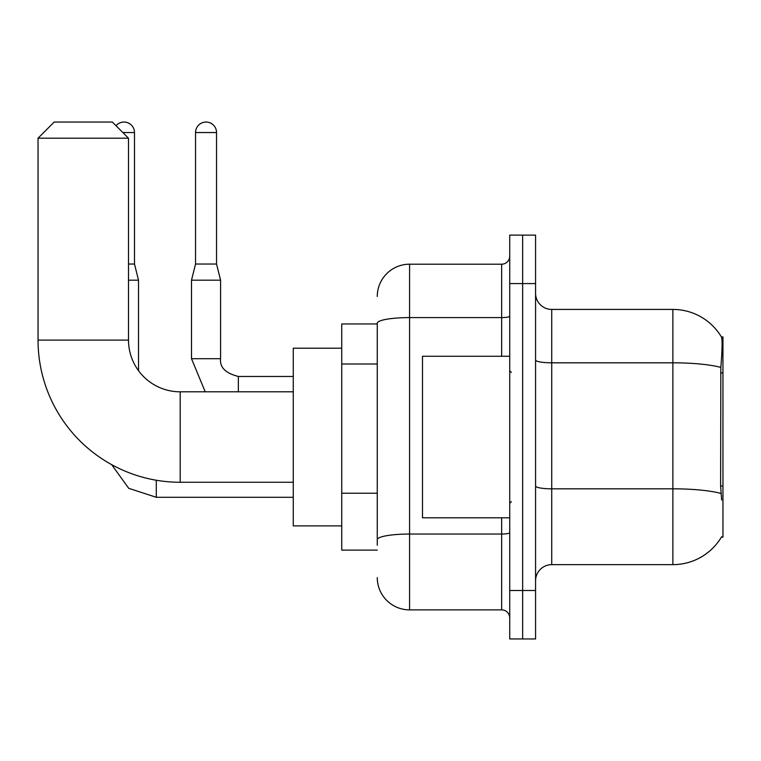 <?xml version="1.0" encoding="UTF-8"?>
<svg xmlns="http://www.w3.org/2000/svg" width="761" height="761" viewBox="0 0 761 761"><rect width="100%" height="100%" fill="white"/><g stroke="black" fill="none" stroke-linecap="round" stroke-linejoin="round"><path stroke-width="1.14" d="M721.361 537.19L721.647 536.705A56.533 56.533 0 0 1 672.876 564.643A56.533 56.533 0 0 0 721.361 537.19L722.95 537.19L722.95 336.885L721.485 337.085A56.533 56.533 0 0 0 672.876 309.423A56.533 56.533 0 0 1 721.361 336.885A56.533 56.533 0 0 0 672.876 309.423L551.725 309.423A16.152 16.152 0 0 1 535.573 293.27A16.152 16.152 0 0 0 551.725 309.423L551.725 564.643A16.152 16.152 0 0 0 535.573 580.805M377.266 323.967L341.737 323.967L341.737 550.108L377.266 550.108M522.645 590.488L522.645 638.955L535.573 638.955L535.573 590.488L522.645 590.488L522.645 638.955L509.727 638.955L509.727 590.488L522.645 590.488L522.645 283.577L522.645 590.488M509.727 590.488L509.727 235.12L522.645 235.12L522.645 283.577L522.645 235.12L535.573 235.12L535.573 590.488M721.647 500.034L720.61 486.003L720.838 367.439C722.237 349.87 722.455 339.758 721.485 337.085A56.533 56.533 0 0 0 672.876 309.423L672.876 362.816L551.725 362.816A16.152 2.806 0 0 1 535.573 360.01M721.009 493.48A56.533 9.817 180 0 0 672.876 488.819L672.876 564.643L551.725 564.643M377.266 545.266L377.266 323.197A32.304 5.612 180 0 1 409.58 317.594L501.651 317.594L501.651 264.2A8.076 8.076 0 0 0 509.727 256.124M377.266 296.505A32.304 32.304 0 0 1 409.58 264.2L409.58 609.875L501.651 609.875L501.651 517.803M409.58 264.2L501.651 264.2M509.727 617.951A8.076 8.076 0 0 0 501.651 609.875M409.58 609.875A32.304 32.304 0 0 1 377.266 577.57M509.727 356.272L422.498 356.272L422.498 517.803L509.727 517.803M293.27 482.265L180.195 482.265A142.145 142.145 0 0 1 38.05 340.119L38.05 138.198L54.202 122.045L112.352 122.045L128.504 138.198L38.05 138.198M180.195 482.265L180.195 391.81A51.691 51.691 0 0 1 128.504 340.119L128.504 138.198M341.737 348.196L293.27 348.196L293.27 525.88L341.737 525.88M116.014 125.708A10.502 10.502 0 0 1 134.488 132.547L134.488 264.038L138.521 280.191L138.521 370.693M128.504 280.191L138.521 280.191M128.504 264.038L134.488 264.038M216.543 264.038L195.548 264.038L195.548 132.547A10.502 10.502 0 0 1 206.041 122.045A10.502 10.502 0 0 1 216.543 132.547L216.543 264.038L220.585 280.191L220.585 358.697C219.606 367.306 225.532 373.232 238.355 376.457L238.355 376.486M238.355 391.81L238.355 376.457C225.532 373.232 219.606 367.306 220.585 358.697L191.506 358.697L191.506 280.191L220.585 280.191M722.95 372.928L720.61 372.928M722.95 486.003L720.61 486.003M377.266 364.005L341.737 364.005M377.266 493.233L341.737 493.233M720.838 367.439A56.533 9.817 180 0 0 672.876 362.816L672.876 488.819L551.725 488.819A16.152 2.806 -0 0 1 535.573 486.013M535.573 283.577L509.727 283.577M509.727 532.643A8.076 1.398 0 0 1 501.651 534.041L409.58 534.041A32.304 5.612 180 0 0 377.266 539.654M501.651 356.272L501.651 317.594A8.076 1.398 0 0 0 509.727 316.186M38.05 340.119L128.504 340.119M293.27 497.285L156.29 497.285L128.742 488.324L111.648 464.648L128.742 488.324L156.29 497.285L128.742 488.324L111.648 464.648L128.742 488.324L156.29 497.285L128.742 488.324L111.648 464.648L128.742 488.324L156.29 497.285L156.29 480.239M122.854 132.547L134.488 132.547M195.548 132.547L216.543 132.547M511.344 372.424L509.727 370.807M511.344 501.651L509.727 503.268M293.27 391.81L180.195 391.81M191.506 358.697L205.213 391.81L191.506 358.697M238.355 376.457C225.532 373.232 219.606 367.306 220.585 358.697C219.606 367.306 225.532 373.232 238.355 376.457C225.532 373.232 219.606 367.306 220.585 358.697C219.606 367.306 225.532 373.232 238.355 376.457L293.27 376.457M195.548 264.038L191.506 280.191"/></g></svg>
